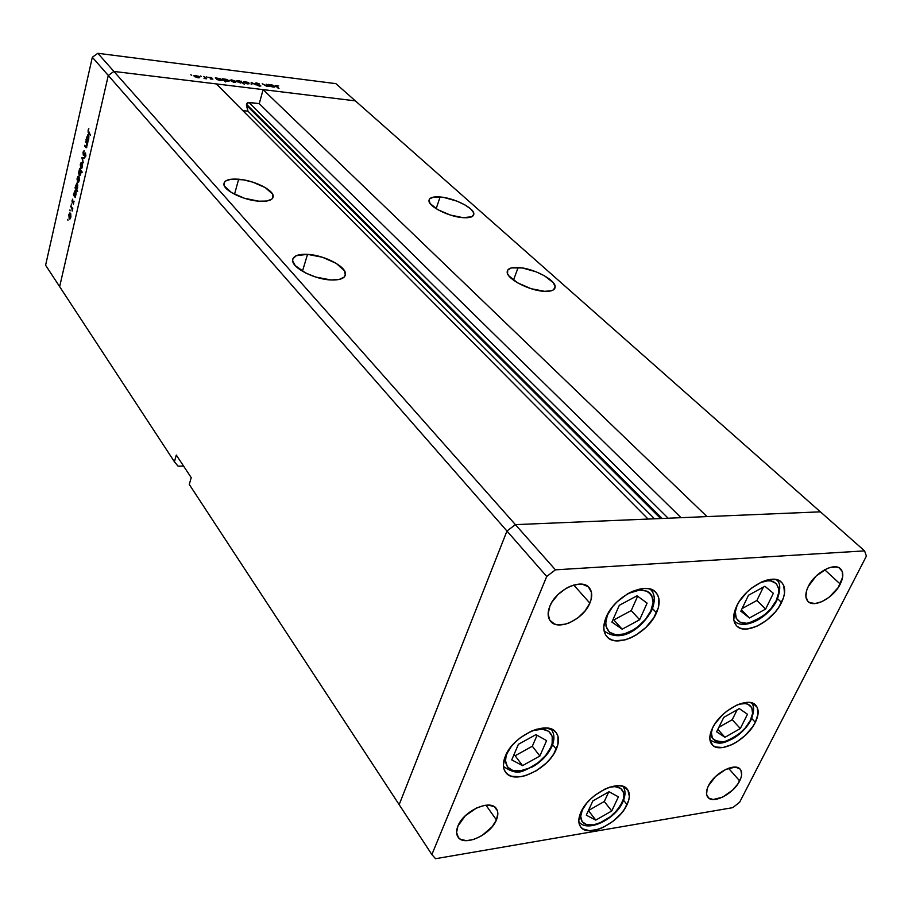 <?xml version="1.0" encoding="UTF-8"?>
<svg xmlns="http://www.w3.org/2000/svg" width="912" height="912" viewBox="0 0 912 912"><rect width="100%" height="100%" fill="white"/><g stroke="black" fill="none" stroke-linecap="round" stroke-linejoin="round"><path stroke-width="1.37" d="M656.48 612.818C647.862 633.555 616.056 648.888 606.742 636.496C602.98 631.765 602.821 625.256 606.263 616.957L612.659 606.651L617.059 601.863L627.353 593.974L632.848 591.193L643.427 588.468L648.113 588.628L652.126 589.79L655.34 591.922L657.62 594.92L658.897 598.671L658.316 607.791L653.71 617.903L645.821 627.513L635.812 635.208L630.466 637.967L625.142 639.859L615.383 640.771L611.314 639.734L607.996 637.75L605.579 634.866L604.154 631.195L603.79 626.875L606.263 616.957C614.563 596.106 646.619 580.534 655.945 592.538C660.037 597.44 660.208 604.2 656.48 612.818L652.502 608.543L656.48 612.818M781.527 602.513C772.829 621.437 745.047 635.949 736.554 625.769C732.701 621.323 732.712 614.802 736.611 606.218L739.404 601.282L747.19 591.922L751.887 587.875L761.919 581.845L766.867 580.1L775.656 579.473L779.156 580.602L781.869 582.643L783.704 585.504L784.525 593.199L783.488 597.736L778.734 607.346L775.211 612.043L766.513 620.388L756.732 626.327L747.281 628.984L743.143 628.915L739.586 627.912L736.782 625.997L734.821 623.238L733.795 619.738L734.707 611.063L736.611 606.218C745.058 587.191 773.08 572.451 781.584 582.346C785.711 586.929 785.688 593.655 781.527 602.513L777.617 598.717L781.527 602.513M755.318 722.327C746.996 740.077 719.294 754.418 711.964 744.557C708.943 740.761 709.114 735.289 712.477 728.118L715.076 723.638L722.384 714.997L726.807 711.178L736.292 705.329L740.989 703.505L749.368 702.457L752.731 703.243L757.154 707.279L758.043 713.982L755.318 722.327L752.708 726.727L745.526 735.163L736.634 742.083L731.948 744.648L722.965 747.509L715.601 746.996L712.899 745.48L709.969 740.145L709.878 736.543L712.477 728.118C720.571 710.266 748.524 695.742 755.854 705.375C759.08 709.297 758.898 714.94 755.318 722.327L751.727 718.474L755.318 722.327M627.057 804.623C619.066 823.137 587.83 838.242 580.613 826.819C578.105 823.217 578.208 818.315 580.944 812.136L586.69 803.244L590.668 799.003L595.16 795.116L605.021 789.04L609.98 787.079L619.009 785.688L622.714 786.304L627.855 789.997L629.36 796.438L628.676 800.394L624.583 808.99L621.346 813.322L613.069 821.245L603.459 827.23L598.591 829.202L589.619 830.741L582.802 828.883L580.545 826.728L579.188 823.867L578.801 820.39L580.944 812.136C588.707 793.486 620.228 778.232 627.41 789.393C630.124 793.121 630.01 798.205 627.057 804.623L623.603 800.303L627.057 804.623M556.274 749.242C548.18 769.682 513.718 785.414 505.476 772.099C502.706 768.041 502.672 762.717 505.351 756.128L511.324 746.461L515.542 741.889L520.364 737.717L531.046 731.287L536.473 729.269L546.448 728.015L553.994 730.523L556.48 733.077L557.984 736.372L557.87 744.614L553.732 753.996L550.324 758.681L546.208 763.139L536.416 770.697L525.791 775.553L520.661 776.728L511.7 776.306L508.223 774.721L505.613 772.282L503.971 769.067L503.356 765.202L505.351 756.128C513.16 735.539 547.907 719.648 556.126 732.598C559.159 736.816 559.204 742.368 556.274 749.242L552.626 744.58L556.274 749.242M840.26 584.09C833.716 597.759 814.165 608.361 808.021 601.453C805.034 598.169 805.114 593.188 808.26 586.519L816.16 576.031L826.853 568.666L830.41 567.401L836.657 566.979L839.12 567.834L842.243 571.471L842.631 577.182L838.151 587.659L829.088 597.292L821.951 601.635L815.157 603.527L809.719 602.661L807.793 601.213L805.866 596.528L806.767 590.098L808.26 586.519C814.667 572.793 834.355 562.066 840.511 568.826C843.646 572.189 843.554 577.273 840.26 584.09L824.676 569.738L840.26 584.09M496.424 819.911C490.599 835.13 463.638 847.134 457.904 836.874C456.137 834.081 456.137 830.479 457.915 826.09L465.325 815.738L476.816 807.838L484.796 805.342L488.422 805.102L494.213 806.675L497.393 810.711L497.849 813.458L496.424 819.911L492.115 826.796L481.787 835.711L473.795 839.428L466.317 840.682L460.446 839.245L458.417 837.569L456.581 832.576L457.915 826.09C463.581 810.779 490.702 798.707 496.424 808.762C498.317 811.646 498.317 815.362 496.424 819.911L485.971 805.193L496.424 819.911M739.678 780.9C733.613 793.748 712.956 804.452 707.86 797.259C705.842 794.637 706.013 790.852 708.385 785.916L715.555 776.511L725.656 769.443L735.186 767.117L739.586 768.656L740.92 770.298L741.627 774.972L740.977 777.833L737.797 784.046L732.575 790.145L722.646 797.122L713.184 799.528L708.727 798.091L706.583 794.409L707.119 789.005L708.385 785.916C714.347 773 735.152 762.204 740.225 769.283C742.345 771.974 742.163 775.85 739.678 780.9L728.506 768.257L739.678 780.9M589.847 603.128C583.452 619.544 557.87 631.378 550.472 621.14C547.588 617.413 547.382 612.419 549.868 606.172L551.931 602.137L558.076 594.476L566.067 588.377L570.365 586.222L578.732 584.125L582.472 584.261L588.343 586.838L591.386 592.093L591.17 599.207L589.847 603.128L585.025 610.972L577.957 617.834L569.681 622.714L565.474 624.161L557.699 624.823L554.428 623.99L549.742 620.137L548.135 613.89L549.868 606.172C556.069 589.688 581.788 577.729 589.198 587.693C592.287 591.535 592.504 596.676 589.847 603.128L573.751 585.025L589.847 603.128M820.39 511.837L515.394 524.628L506.958 531.023L399.16 804.646L431.866 854.555L435.56 858.705L732.735 807.656L739.621 802.275L866.4 556.081L864.576 550.882L555.431 569.829L546.721 576.464L431.866 854.555L189.274 484.432L399.16 804.646L506.958 531.023L399.16 804.646L506.958 531.023L546.721 576.464L108.289 75.468L59.645 286.653L174.42 461.768L59.645 286.653L108.289 75.468L59.645 286.653L108.289 75.468L506.958 531.023L515.394 524.628L506.958 531.023L515.394 524.628L555.431 569.829L113.909 71.432L108.289 75.468L92.329 57.239L45.6 265.232L59.645 286.653L45.6 265.232L92.329 57.239L97.823 53.295L113.909 71.432L216.361 83.927L113.909 71.432L108.289 75.468L113.909 71.432L355.361 100.867L820.39 511.837L515.394 524.628L113.909 71.432L355.361 100.867L263.112 89.627L355.361 100.867L335.867 83.642L97.823 53.295L335.867 83.642L864.576 550.882L820.39 511.837L707.017 516.591L263.112 89.627L259.259 103.626L248.121 102.486L246.787 103.455L246.411 105.245L660.653 518.54L246.411 105.245L247.973 111.184L242.831 110.603L247.973 111.184L654.508 518.791L247.973 111.184L246.434 104.207L662.146 518.472L246.434 104.207L248.896 102.418L259.259 103.626L681.059 517.685L259.259 103.626L263.112 89.627L707.017 516.591L820.39 511.837M435.56 858.705L431.866 854.555L546.721 576.464L555.431 569.829L864.576 550.882L866.4 556.081L739.621 802.275L732.735 807.656L435.56 858.705M440.097 196.969C453.902 197.927 474.012 207.902 473.841 213.796C473.773 216.828 470.159 218.116 463.011 217.672L471.766 216.771L473.83 214.32L473.579 212.667L470.581 208.825L464.732 204.79L456.901 201.119L444.041 197.494L433.588 197.095L429.723 198.759L429.005 200.104L430.156 203.57L437.84 209.692L450.22 215.015L463.011 217.672C449.114 216.828 428.64 206.625 428.971 200.811C429.107 197.733 432.812 196.445 440.097 196.969L436.153 208.688L440.097 196.969M518.141 267.478C532.79 268.071 555.294 279.642 555.18 286.653C555.18 290.016 551.623 291.566 544.544 291.327L551.201 290.814L553.413 289.879L555.191 286.858L553.31 282.72L544.51 275.823L535.982 271.765L522.268 267.946L511.461 267.9L507.722 270.043L507.528 273.623L508.816 275.789L517.549 282.8L531.012 288.671L544.544 291.327C529.792 290.894 506.844 279.026 507.175 272.129C507.243 268.698 510.902 267.159 518.141 267.478L513.49 280.166L518.141 267.478M307.538 254.357C323.828 255.075 345.637 266.179 345.488 273.805C345.329 278.194 340.507 280.246 331.01 279.973L339.196 279.46L344.234 277.054L345.329 275.253L344.485 270.818L336.3 263.42L322.483 257.264L307.538 254.357L296.343 255.656L292.912 258.746L292.672 260.821L295.237 265.62L305.771 273.064L315.689 277.043L331.01 279.973C314.594 279.425 292.285 268.014 292.638 260.479C292.923 255.998 297.882 253.958 307.538 254.357L302.442 271.252L307.538 254.357M238.67 179.219C253.878 180.325 273.406 189.878 273.212 196.228C272.973 200.081 268.174 201.734 258.803 201.187L266.669 201.039L271.719 199.215L272.927 197.756L272.528 194.062L265.369 187.655L252.704 182.115L243.208 179.801L230.839 179.276L225.629 180.986L224.295 182.389L224.432 186.048L231.466 192.557L244.427 198.269L258.803 201.187C243.481 200.207 223.531 190.403 223.896 184.133C224.238 180.211 229.163 178.57 238.67 179.219L234.521 194.256L238.67 179.219M648.101 519.065L515.394 524.628L648.101 519.065L216.361 83.927L648.101 519.065M178.034 466.157L183.586 466.066L178.034 466.157L174.42 461.768L176.301 455.054L191.224 477.637L189.274 484.432L191.224 477.637L176.301 455.054L174.42 461.768L178.034 466.157M668.165 518.221L248.896 102.418L668.165 518.221M85.523 141.77L85.671 141.075L87.643 143.583L86.332 147.744L84.554 145.977L84.713 145.293L86.207 146.992L86.822 146.011L86.777 143.56L85.523 141.77L86.731 143.446L86.822 146.011L86.184 146.992L84.713 145.293L84.554 145.977L86.127 147.755L87.643 143.583L85.671 141.075L86.275 141.839L85.523 141.77M83.3 155.211L83.026 152.315L84.178 150.548L83.357 154.333L85.5 152.954L85.876 155.792L84.953 157.229L85.42 153.706L83.3 155.211L85.397 153.695L84.953 157.229L85.876 155.792L85.477 152.942L83.459 154.527L84.178 150.548L83.072 152.11L83.3 155.211L83.927 155.268L83.3 155.211M81.863 157.765L84.417 157.673L84.246 158.414L82.411 158.403L83.243 162.826L81.863 157.765L83.243 162.826L82.411 158.403L84.246 158.414L84.417 157.673L81.863 157.765M82.012 162.621L82.49 166.189L81.122 168.629L80.245 164.753L81.111 162.518L82.012 162.621L80.359 164.171L80.712 168.332L81.567 168.481L82.376 166.805L82.012 162.621M78.808 176.632L79.276 180.2L77.93 182.605L77.018 179.014L77.919 176.518L78.808 176.632L77.167 178.148L77.52 182.297L78.375 182.468L79.162 180.804L78.808 176.632M75.092 196.399L75.286 197.551L73.382 194.951L75.217 190.22L76.129 192.044L75.707 195.613L75.092 196.399L75.981 194.735L75.274 190.232L73.382 194.951L75.286 197.551L75.092 196.399M67.762 219.382L67.933 220.362L67.762 219.382M70.452 213.18L70.919 216.748L69.7 219.074L68.742 215.164L69.574 213.032L70.452 213.18L68.856 214.605L69.187 218.732L70.03 218.937L70.805 217.341L70.452 213.18M69.928 209.897L70.099 210.877L69.928 209.897M70.726 206.591L70.874 205.941L72.766 208.563L72.151 211.071L72.037 208.654L70.726 206.591L71.98 208.495L72.151 211.071L72.766 208.563L70.874 205.941L71.387 206.648L70.726 206.591M71.284 203.957L71.455 204.938L71.284 203.957M73.861 201.096L73.462 204.163L73.769 201.848L72.458 202.829L72.002 200.993L72.721 199.147L72.401 201.951L73.861 201.096L72.55 202.088L72.721 199.147L72.105 200.332L72.299 202.669L73.724 201.769L73.462 204.163L73.861 201.096M76.688 189.32L77.68 191.543L74.989 187.895L76.836 183.152L77.748 184.965L77.429 188.271L76.688 189.32L77.6 187.655L76.893 183.164L74.989 187.895L77.68 191.543L76.688 189.32M79.64 169.564L79.435 168.412L82.16 172.003L82 172.687L80.872 171.182L80.666 174.215L79.515 175.777L78.546 173.2L79.241 169.94L79.435 175.765L80.735 173.941L80.872 171.182L82 172.687L82.16 172.003L79.435 168.412L80.347 169.621L79.64 169.564M87.791 140.858L88.008 142.01L86.036 139.513L87.928 134.577L88.897 136.64L88.441 140.003L87.791 140.858L88.715 139.091L88.019 134.588L86.036 139.513L88.008 142.01L87.791 140.858M88.35 130.541L90.448 135.432L88.031 132.08L88.817 128.683L88.076 130.154L88.612 133.141L90.448 135.432L88.35 130.541M266.133 84.178L269.143 86.515L266.578 86.241L262.234 83.699L266.543 85.99L267.535 85.591L266.133 84.178L267.558 85.694L266.395 85.967L262.234 83.699L266.578 86.241L269.143 86.515L266.133 84.178M255.189 83.482L255.987 82.867L258.905 83.687L255.793 83.516L260.843 86.024L257.252 85.397L260.08 85.58L255.189 83.482L260.08 85.58L257.252 85.397L259.703 86.15L260.707 85.648L255.736 83.391L259.225 83.836L256.352 82.901L255.189 83.482M251.21 82.331L256.033 84.896L251.894 82.946L251.86 84.383L251.165 84.303L251.21 82.331L251.165 84.303L251.86 84.383L251.894 82.946L256.033 84.896L251.21 82.331M248.976 83.038L248.987 83.813L246.901 83.79L243.287 81.932L247.847 82.319L248.976 83.038L245.066 81.533L243.287 81.932L247.483 83.881L249.09 83.756L248.976 83.038M235.604 81.385L235.592 82.16L233.483 82.137L229.87 80.279L234.475 80.666L235.604 81.385L231.671 79.868L229.87 80.279L234.065 82.228L235.695 82.103L235.604 81.385M217.843 79.823L215.323 77.873L219.872 78.58L222.346 80.153L218.8 80.188L220.476 80.552L222.106 79.72L215.323 77.873L217.843 79.823M190.79 74.795L191.725 75.229L190.79 74.795M199.625 76.927L199.409 77.771L197.38 77.691L193.766 75.81L198.508 76.209L199.625 76.927L195.658 75.4L193.766 75.821L197.984 77.782L199.682 77.657L199.625 76.927M200.412 75.992L201.347 76.426L200.412 75.992M203.729 76.437L206.648 78.808L204.049 78.455L205.166 78.056L203.729 76.437L205.177 78.113L204.049 78.455L206.648 78.808L203.729 76.437M206.283 76.722L207.206 77.189L206.283 76.722M212.906 79.093L210.444 79.025L212.257 79.025L208.848 77.315L211.744 77.668L209.589 77.668L212.906 79.093L209.623 77.702L211.744 77.668L208.837 77.395L212.257 79.025L210.444 79.025L212.906 79.093M224.762 80.655L225.481 81.943L222.266 78.74L226.792 79.435L229.265 81.008L225.72 81.031L227.407 81.407L229.015 80.575L222.266 78.74L225.481 81.943L224.762 80.655M240.893 81.419L244.382 84.269L242.364 82.855L236.995 81.761L236.892 80.712L239.947 81.054L238.294 80.689L236.71 81.521L242.364 82.855L244.382 84.269L240.893 81.419M270.784 86.355L268.208 84.44L272.597 85.112L275.093 86.754L271.719 86.72L273.349 87.073L274.82 86.241L268.208 84.44L270.784 86.355M276.917 85.717L276.37 85.956L278.969 88.453L275.572 85.58L278.684 85.979L275.572 85.614L278.342 88.373L276.678 86.8L276.917 85.717M97.823 53.295L92.329 57.239L108.289 75.468L113.909 71.432L97.823 53.295M197.71 77.497L194.575 76.676L194.484 76.004L195.932 75.685L198.953 76.847L197.642 77.737L199.147 77.178L198.109 76.3L194.53 75.856L197.71 77.497M221.89 80.541L222.106 79.72L221.89 80.541M220.191 80.267L216.999 79.549L216.919 78.763L218.39 78.466L221.445 79.64L220.123 80.507L221.582 80.096L220.829 79.219L216.965 78.626L220.191 80.267M228.798 81.396L229.015 80.575L228.798 81.396M227.122 81.122L223.942 80.404L223.862 79.618L228.365 80.495L227.054 81.362L228.502 80.951L227.738 80.074L223.896 79.492L227.122 81.122M233.78 81.943L230.576 80.45L234.954 81.293L233.723 82.183L235.114 81.761L234.441 80.929L230.611 80.324L233.78 81.943M240.939 81.67L241.099 81.077L240.939 81.67M238.226 80.94L237.177 81.271L241.623 82.137L240.346 82.992L237.177 81.282L239.981 82.696L241.623 82.137L238.192 80.929M244.997 81.772L244.028 81.989L244.108 82.775L243.994 82.103L245.351 81.806L248.338 82.958L247.198 83.608L244.199 82.445L247.141 83.836L248.338 82.958L244.963 81.772M251.507 84.349L251.894 82.946L251.507 84.349M274.592 87.073L274.82 86.241L274.592 87.073M273.053 86.788L269.918 86.047L269.815 85.295L274.193 86.161L272.984 87.016L274.352 86.617L273.566 85.739L269.838 85.181L273.053 86.788M70.178 218.8L69.187 218.732L70.178 218.8M70.566 217.01L69.335 218.071L69.084 214.924L70.019 213.613L70.771 213.875L70.862 217.033L69.814 213.613L69.084 217.512L69.836 218.299L70.566 217.01M72.766 208.552L71.98 208.495L72.766 208.552M72.025 207.526L71.353 207.48L72.025 207.526M73.199 202.111L72.595 202.088M74.077 201.598L73.04 201.518L74.077 201.598M74.225 195.008L73.382 194.951L74.476 195.578L74.237 192.364L75.229 190.996L75.97 191.235L75.742 194.427L74.476 195.578L76.038 194.45L74.955 191.018L74.225 195.02M75.833 187.963L74.989 187.895L76.095 188.522L75.844 185.307L76.847 183.928L77.588 184.167L77.36 187.348L76.095 188.522L77.657 187.37L76.574 183.95L75.833 187.963M78.466 182.377L77.52 182.297L78.466 182.377M78.934 180.485L77.668 181.625L77.406 178.456L78.386 177.088L79.15 177.338L79.23 180.508L78.147 177.099L77.326 180.701L78.09 181.853L78.934 180.485M81.578 171.239L80.872 171.182L81.578 171.239M80.005 175.549L79.082 175.469L80.005 175.549M78.979 171.57L79.96 170.145L80.963 170.43L80.256 170.373L80.803 173.633L79.492 175.001L78.979 171.57L78.899 173.907L79.743 174.99L80.518 170.932L79.914 170.134L78.979 171.57M81.647 168.412L80.712 168.332L81.647 168.412M82.137 166.486L80.86 167.648L80.598 164.479L81.59 163.088L82.354 163.339L82.433 166.52L81.35 163.1L80.518 166.736L81.282 167.876L82.137 166.486M84.474 154.664L83.779 154.595L84.474 154.664M85.101 153.832L84.52 153.775L85.101 153.832M85.66 156.465L84.93 156.397L85.66 156.465M86.708 147.368L85.557 147.254L86.708 147.368M85.306 146.045L84.554 145.977L85.306 146.045M87.609 143.526L86.731 143.446L87.609 143.526M86.982 142.739L86.23 142.671L86.982 142.739M86.925 139.593L86.036 139.513L86.925 139.593M88.475 138.795L87.164 140.06L86.914 136.823L87.974 135.364L88.726 135.592L88.772 138.818L87.814 135.352L86.811 139.137L87.62 140.277L88.475 138.795M89.387 133.209L88.612 133.141L89.387 133.209M760.209 582.643C779.851 575.016 781.652 593.245 776.169 600.666L770.777 608.817L763.344 615.965L754.965 621.038L746.882 623.295L740.305 622.36L736.235 618.347L735.334 611.827L737.192 605.066C733.556 611.941 734.171 624.845 748.011 623.158C763.162 617.435 772.555 609.934 776.169 600.666L778.711 592.697L778.768 589.163L776.408 583.669L771.085 580.967L767.539 580.83L760.209 582.643M777.058 599.936C780.843 589.334 780.626 582.62 776.408 579.793L776.18 579.576M748.501 595.24L740.818 611.177L749.459 617.983L765.624 609.068L773.365 593.302L764.894 586.268L748.501 595.24L764.894 586.268L773.365 593.302L765.624 609.068L756.903 600.449L763.401 587.089L756.903 600.449L765.624 609.068L749.459 617.983L741.433 609.9L749.459 617.983L740.818 611.177L748.501 595.24M742.06 608.6L756.903 600.449L742.06 608.6M610.573 609.421L607.905 614.357C604.12 621.289 604.246 635.618 619.67 634.798C635.584 632.746 648.5 617.527 650.837 610.858L651.92 609.98L650.837 610.858L653.083 602.467L651.761 595.559L649.8 592.994L647.053 591.181L639.608 590.053L628.231 593.473C651.259 581.981 657.427 602.319 650.837 610.858L645.4 619.465L637.602 627L633.156 630.021L624.025 634L615.68 634.752L609.376 632.141L606.092 626.521L605.785 622.828L607.517 614.357L610.573 609.41M651.92 609.968C655.386 600.86 655.021 594.122 650.803 589.756L650.153 589.072M604.599 631.286L604.052 630.671M619.316 605.306L611.906 622.098L622.155 629.2L639.631 619.75L647.11 603.14L637.043 595.787L619.316 605.306L637.043 595.787L647.11 603.14L639.631 619.75L631.241 610.573L637.648 596.22L631.241 610.573L639.631 619.75L622.155 629.2L613.856 619.943L631.241 610.573L613.856 619.943L622.155 629.2L611.906 622.098L619.316 605.306M613.092 619.408L613.856 619.943L613.092 619.408M507.266 753.164L509.751 748.513L506.776 753.187L505.955 757.188L505.556 760.916L507.471 766.981L512.669 770.446L520.319 770.822L529.268 768.098L538.171 762.694L545.718 755.41L550.791 747.327C548.762 753.472 536.427 767.984 520.319 770.822C504.655 772.532 503.789 759.639 507.266 753.164M532.437 730.694C552.592 724.196 555.454 740.35 550.791 747.327L552.148 743.36L552.216 736.315L548.785 731.321L542.332 729.178L532.448 730.694M551.977 746.244C554.747 739.541 554.542 733.932 551.35 729.418L550.973 728.939M518.404 744.306L511.746 759.89L522.565 765.635L539.858 756.037L546.584 740.612L535.948 734.639L518.404 744.306L535.948 734.639L546.584 740.612L539.858 756.037L532.334 746.233L537.077 735.266L532.334 746.233L539.858 756.037L522.565 765.635L515.132 755.752L532.334 746.233L515.132 755.752L522.565 765.635L511.746 759.89L518.404 744.306M513.821 755.045L515.132 755.752L513.821 755.045M582.506 809.206L580.739 815.214L580.819 818.429L581.97 821.416L584.467 823.775L588.411 825.041L593.575 824.858L599.423 823.183L610.459 816.673L614.734 812.82L620.342 805.752L623.306 799.208L623.876 795.823L623.637 792.824L620.73 788.401L614.984 786.634L609.683 787.17C625.438 783.978 625.598 796.951 621.938 802.834L617.048 810.266L609.968 817.049L601.749 822.168L593.575 824.858L586.701 824.699L582.152 821.689L580.67 816.251L582.631 808.944M592.868 800.918L586.279 815.168L595.798 820.105L611.747 810.985L618.393 796.86L609.045 791.73L592.868 800.918L609.045 791.73L618.393 796.86L611.747 810.985L604.291 801.5L608.771 791.878L604.291 801.5L611.747 810.985L595.798 820.105L588.422 810.551L604.291 801.5L588.422 810.529L595.798 820.105L586.279 815.168L592.868 800.918M738.948 704.212C754.68 700.427 754.338 714.472 750.268 720.571L745.218 728.038L738.218 734.741L730.273 739.666L722.589 742.106L716.296 741.65L712.363 738.355L711.417 732.678L712.58 727.913C708.567 737.284 712.648 741.866 724.835 741.661C738.686 735.482 747.156 728.46 750.268 720.571L752.582 713.435L751.796 707.701L748 704.258L745.127 703.585L738.948 704.212M723.763 717.379L716.638 731.8L724.983 737.295L740.305 728.551L747.475 714.267L739.279 708.59L723.763 717.379L739.279 708.59L747.475 714.267L740.305 728.551L732.211 719.716L737.158 709.787L732.211 719.716L740.305 728.551L724.983 737.295L717.847 729.361L724.983 737.295L716.638 731.8L723.763 717.379M718.861 727.297L732.211 719.716L718.861 727.297M473.157 215.779L473.841 213.796M554.188 289.275L555.18 286.653M344.599 276.644L345.488 273.805M272.62 198.269L273.212 196.228M216.919 78.763L216.771 79.333M69.768 218.321L70.463 218.367M70.019 213.613L70.703 213.659M74.898 195.829L75.582 195.875M75.229 190.996L75.913 191.053M76.505 188.761L77.178 188.818M76.847 183.928L77.531 183.985M78.079 181.853L78.785 181.91M78.386 177.088L79.082 177.145M79.96 170.145L80.803 170.213M79.629 175.013L80.347 175.07M81.271 167.888L81.989 167.945M81.59 163.088L82.297 163.145M83.665 154.641L84.44 154.709M86.264 147.003L86.845 147.049M87.563 140.288L88.27 140.357M87.974 135.364L88.669 135.432M776.785 600.472C768.497 617.926 743.257 631.058 734.012 620.696M651.635 610.595C643.051 626.213 622.793 644.328 604.485 631.161M551.657 746.962C547.724 754.976 541.432 761.566 532.79 766.753C523.249 769.671 519.749 777.332 503.641 766.604M622.953 801.853C625.735 795.013 625.689 789.838 622.805 786.326M622.634 802.537C614.813 819.592 587.1 833.089 578.835 821.723M751.123 719.785C754.441 711.109 754.441 705.432 751.135 702.742M750.827 720.366C746.803 727.719 740.932 733.761 733.225 738.492C725.519 741.98 720.013 746.221 709.912 739.792"/></g></svg>
